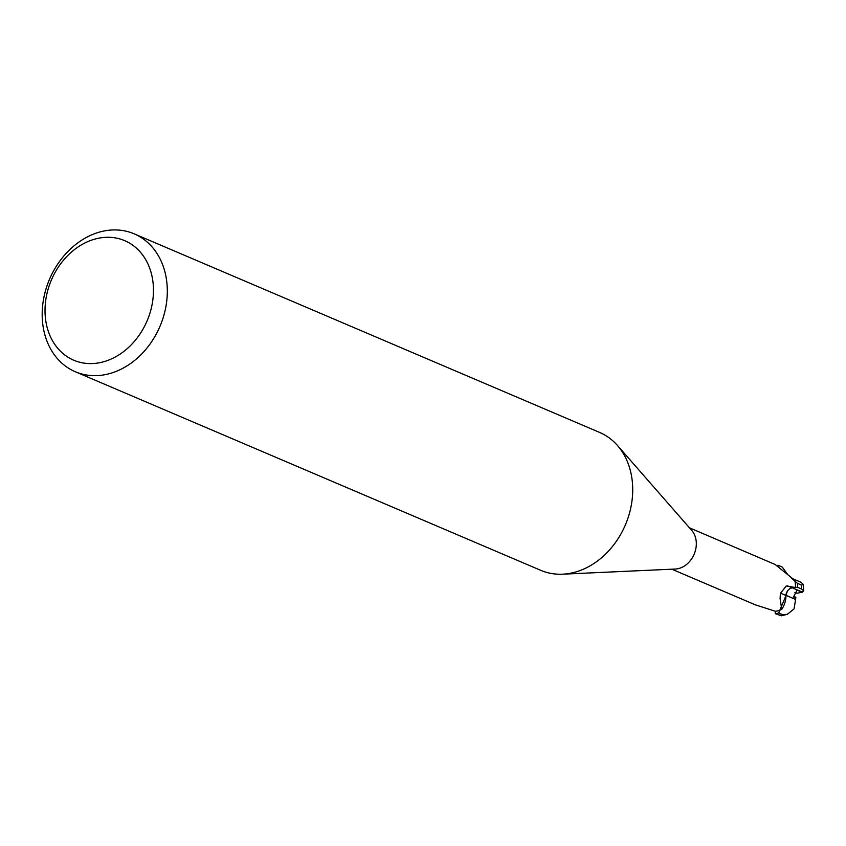 <?xml version="1.0" encoding="UTF-8"?>
<svg xmlns="http://www.w3.org/2000/svg" width="846" height="846" viewBox="0 0 846 846"><rect width="100%" height="100%" fill="white"/><g stroke="black" fill="none" stroke-linecap="round" stroke-linejoin="round"><path stroke-width="1.27" d="M617.717 445.779L691.753 530.431A22.493 18.009 113.1 0 1 694.344 553.718A22.493 18.009 113.1 0 1 676.261 568.967A22.493 18.009 113.1 0 1 675.277 569.041L562.928 574.17M781.725 609.353L780.086 598.545L780.372 593.469L786.23 585.971L795.42 587.526L792.353 587.854A7.18 5.753 -66.9 0 0 785.945 595.436A19.881 15.926 113.1 0 1 781.725 609.353A22.493 18.009 113.1 0 1 775.401 611.267A22.493 18.009 113.1 0 1 775.37 611.267L755.393 604.858L671.809 569.199M791.898 578.505A19.881 15.926 113.1 0 1 794.775 580.345A22.493 18.009 113.1 0 1 795.42 587.526M794.775 580.345L775.169 564.504L689.469 527.819M793.559 596.43L795.875 597.213L795.6 599.454L785.966 595.32L787.393 591.132M795.875 597.213L793.442 597.022L797.133 590.096L802.114 592.274L797.069 593.215L794.87 592.708M102.979 237.546A64.973 52.029 113.1 0 1 153.338 294.672A64.973 52.029 113.1 0 1 95.503 363.336A64.973 52.029 113.1 0 1 45.145 306.21A64.973 52.029 113.1 0 1 102.979 237.546M109.06 230.228A74.977 60.034 113.1 0 1 134.176 233.834A74.977 60.034 113.1 0 1 164.896 311.434A74.977 60.034 113.1 0 1 100.441 375.36A74.977 60.034 113.1 0 1 75.326 371.754A74.977 60.034 113.1 0 1 44.605 294.144A74.977 60.034 113.1 0 1 109.06 230.228M134.176 233.834L599.581 432.412A74.977 60.034 113.1 0 1 630.302 510.011A74.977 60.034 113.1 0 1 565.847 573.937A74.977 60.034 113.1 0 1 540.731 570.331L75.326 371.754M785.945 595.436A31.101 0.804 25.2 0 0 780.382 593.258M565.847 573.937A74.977 60.034 113.1 0 1 562.569 574.18M776.935 565.477A24.989 20.008 113.1 0 1 778.13 565.308L782.264 567.063L787.467 574.223M782.793 614.756L778.669 612.99A24.989 20.008 113.1 0 1 775.253 613.678L781.429 615.772L787.288 614.323L782.793 614.756A24.989 20.008 113.1 0 1 779.388 615.444L779.388 615.444M775.401 611.256L775.253 613.678M778.669 612.99L786.093 595.394M795.42 587.505L797.492 587.283L801.627 589.038L803.7 590.889L801.987 592.337M800.993 582.27L803.277 584.396L801.585 585.125L797.45 583.359A24.989 20.008 113.1 0 1 797.492 587.283M797.45 583.359L791.613 578.273M778.077 566.175L778.13 565.308M795.504 599.391L785.966 595.32M795.6 599.454L794.045 608.951L787.288 614.323M792.353 587.854A27.886 0.719 25.2 0 0 787.33 585.897M802.42 592.126L792.385 587.843M801.585 585.125A24.989 20.008 113.1 0 1 801.627 589.038M791.444 578.199L801.162 582.344M803.277 584.396L803.7 590.889"/></g></svg>

